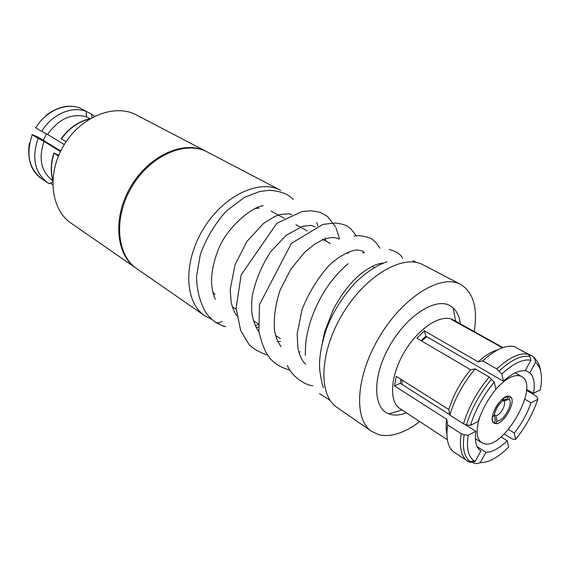 <?xml version="1.0" encoding="UTF-8"?>
<svg xmlns="http://www.w3.org/2000/svg" width="570" height="570" viewBox="0 0 570 570"><rect width="100%" height="100%" fill="white"/><g stroke="black" fill="none" stroke-linecap="round" stroke-linejoin="round"><path stroke-width="0.85" d="M494.796 423.424L494.133 423.125C486.602 419.477 502.177 392.702 509.666 396.449L510.129 396.67C517.653 400.297 502.512 426.688 494.796 423.424M495.836 389.203C505.847 378.295 514.19 373.941 520.859 376.15L521.643 376.535C540.446 385.569 503.388 450.827 483.681 443.588L481.657 442.676C476.292 438.622 475.715 429.908 479.933 416.542M480.51 450.713L480.702 450.841C476.142 447.699 474.532 441.187 475.857 431.291L465.384 424.643M449.73 414.711L400.268 383.325L400.845 379.271M470.492 425.37L478.194 421.458C481.942 410.03 487.834 399.321 495.864 389.324L494.261 382.114C483.239 395.502 475.316 409.916 470.492 425.37L466.459 424.864L463.481 423.816L449.801 415.131L448.847 409.552C453.193 395.288 460.446 382.028 470.613 369.773L475.138 368.861L489.146 377.048L494.261 382.114M421.13 340.696L425.847 336.172L503.381 381.252C511.803 373.599 519.035 370.115 525.098 370.792L530.927 360.226C522.982 358.794 513.292 363.389 501.857 373.998L496.748 368.961L482.705 360.888L478.13 361.872C485.056 355.495 491.554 351.505 497.624 349.887M447.343 439.705L399.941 408.59C388.719 401.608 390.343 375.537 404.422 351.925C418.359 328.235 440.795 313.692 452.68 319.606L455.352 321.053L451.896 319.727L502.391 347.771M502.897 347.593L455.352 321.053M406.439 412.858C400.411 415.167 395.003 415.658 390.222 414.333L388.925 413.898C372.937 408.376 372.217 377.026 389.089 346.852C405.74 316.578 434.547 297.533 449.409 305.342L453.072 307.793C457.083 311.448 459.491 316.834 460.303 323.952M419.762 421.601C404.672 432.972 391.12 437.368 379.114 434.796L371.74 431.454C353.25 419.484 355.837 375.566 379.905 336.008C403.752 296.307 441.444 273.614 460.631 284.423L460.738 284.48C473.463 292.431 477.945 308.163 474.197 331.662M136.38 268.392L135.959 268.107C115.525 254.512 112.447 216.586 131.292 185.699C149.889 154.662 184.901 139.764 206.426 151.542L206.874 151.784M52.732 181.809L49.312 183.732L47.638 182.706C34.663 172.625 31.493 157.854 38.14 138.396L31.92 134.47L38.439 137.299L60.712 150.979M84.887 110.687L91.62 114.135L94.456 116.301M35.433 127.516L41.696 131.378C51.699 114.442 71.749 105.714 86.113 111.357L79.836 107.937C69.355 104.167 58.204 106.533 46.398 115.04M52.711 184.587L50.445 183.091M91.62 114.135L91.891 117.641M41.696 131.378L47.567 134.442C58.66 118.859 71.642 112.967 86.512 116.764L86.113 111.357M52.775 180.697L52.675 180.633C41.154 171.77 38.268 158.702 44.018 141.453L38.14 138.396M90.017 118.71L86.512 116.764M47.567 134.442L64.282 144.531M60.434 151.549L44.018 141.453M446.894 433.791C445.954 429.73 445.89 424.907 446.688 419.306L447.621 424.949L461.201 433.692L464.165 434.746L468.177 435.252L475.857 431.291M480.895 450.963L475.152 461.394L471.661 462.363L468.946 461.921L467.535 461.116L453.756 451.96C447.799 447.308 445.754 438.301 447.621 424.949M449.801 415.131C454.767 398.523 463.218 383.097 475.138 368.861M482.705 360.888C495.102 349.553 505.633 344.786 514.304 346.596L528.262 354.262L529.986 356.528L530.927 360.226M525.348 370.343L529.794 372.844L535.572 362.363L534.632 358.694L532.914 356.442L518.6 348.954M468.946 461.921L468.355 461.529M524.842 399.2L530.998 402.805L537.795 399.299L537.154 397.226L535.608 395.623L526.445 390.329M504.222 434.005L511.774 438.708L513.791 439.449L515.636 439.335L514.297 433.001L508.49 429.417M475.152 461.394L474.09 460.774C468.241 456.705 466.267 448.198 468.177 435.252M535.572 362.363C541.301 367.344 542.868 376.521 540.289 389.894L533.477 393.357L526.502 389.331M537.795 399.299C533.014 413.606 525.625 426.951 515.636 439.335M503.381 381.252L501.857 373.998M529.794 372.844C533.947 376.677 535.18 383.517 533.477 393.357M530.998 402.805C527.293 413.549 521.728 423.617 514.297 433.001M43.334 140.305L46.405 133.836M135.959 268.107L71.122 223.184C50.673 209.525 46.562 173.558 63.99 145.015C81.168 116.316 114.926 103.248 136.522 115.005L136.636 115.062M211.869 319.464L204.758 315.766L136.793 268.677C116.358 255.089 113.295 217.142 132.154 186.226C150.772 155.161 185.799 140.234 207.323 152.012L207.437 152.076M204.758 315.766C184.58 302.428 182.849 262.57 203.205 229.176C223.312 195.638 259.414 178.645 280.604 190.316L280.718 190.38M214.99 294.64L212.802 292.068M255.41 208.428L259.122 208.157M371.74 431.454L336.92 407.329C317.953 394.989 319.514 351.84 342.805 313.571C365.869 275.175 403.346 253.743 423.09 264.801L423.197 264.858M448.847 409.552L396.278 376.385L394.454 385.876L446.688 419.306M478.13 361.872L424.322 330.785L416.948 338.238L470.613 369.773M472.459 462.142L474.055 463.196L476.755 463.631L480.225 462.676L485.932 452.338L477.147 446.659M501.051 436.898L507.257 440.781L508.647 447.08C498.087 457.511 488.611 462.712 480.225 462.676M507.257 440.781C499.341 448.362 492.231 452.209 485.932 452.338M402.035 384.444L401.993 379.991M421.601 340.974L426.745 336.692M424.322 330.785L425.847 336.172M394.454 385.876L400.268 383.325M509.822 396.521L510.407 396.863L508.982 399.406L503.958 400.966L503.16 400.496M494.347 414.796L495.836 415.708L497.061 421.03L495.672 423.588C503.709 424.75 516.904 400.86 510.407 396.863M495.672 423.588L494.226 422.691M504.243 399.777L507.371 398.801L508.803 396.25L503.723 398.074C497.703 402.954 493.926 409.203 492.402 416.805C492.031 419.919 492.58 422 494.033 423.054L495.423 420.489L494.254 415.387M495.836 415.708C500.282 415.608 506.858 403.681 503.958 400.966M502.341 400.375L503.467 400.019M507.371 398.801L503.424 400.304C498.543 404.272 495.48 409.338 494.233 415.501L495.423 420.489M497.061 421.03C503.559 421.643 513.933 402.855 508.982 399.406M58.731 155.289L53.886 152.988L58.411 156.045M89.932 118.767C78.838 121.168 69.255 127.787 61.189 138.631L66.07 141.745M214.755 321.737L215.275 322.2M215.367 322.257L218.524 322.955L222.158 321.373M222.806 325.969L225.478 326.539M35.796 127.815C45.728 111 65.693 102.372 80.042 108.022M47.638 182.706L41.859 178.873C28.892 168.805 25.693 154.107 32.276 134.784M471.661 462.363L467.535 461.116C461.265 456.705 459.156 447.564 461.201 433.692M463.481 423.816C468.59 407.08 477.147 391.49 489.146 377.048M496.748 368.961C509.174 357.433 519.683 352.538 528.262 354.262M533.997 357.369L536.178 360.105M474.09 460.774L470.435 461.664C464.229 457.389 462.142 448.419 464.165 434.746M466.459 424.864C471.504 408.491 479.883 393.236 491.597 379.093M499.199 370.984C511.34 359.713 521.6 354.896 529.986 356.528M534.632 358.694C537.866 361.245 539.868 365.299 540.631 370.863M54.121 153.252C51.058 162.65 50.623 171.534 52.818 179.913M89.704 118.902C78.617 121.574 69.191 128.229 61.425 138.866M521.643 376.535L515.18 372.851M447.108 429.082L446.182 428.483M455.644 321.216L453.072 307.793M374.241 267.558L372.089 266.382M348.356 253.386L347.08 252.688M330.336 243.518L322.363 239.158M307.301 230.907L295.951 224.694M284.309 218.317L271.113 211.092M41.859 178.873C31.371 171.819 27.175 159.978 29.277 143.362M206.426 151.542L136.522 115.005M280.604 190.316L207.323 152.012M280.419 338.701L275.46 335.402M258.174 323.917L253.451 320.775M236.137 309.268L232.353 306.753M460.631 284.423L423.09 264.801M402 409.944L388.925 413.898M481.657 442.676L475.394 438.665M494.233 415.501L492.402 416.805M503.424 400.304L503.723 398.074M52.803 180.177C50.424 171.841 50.773 162.806 53.865 153.066M323.525 387.728C322.492 385.954 321.273 380.432 319.87 371.177C318.701 360.09 320.789 346.375 326.126 330.03C331.847 313.828 341.38 298.274 354.718 283.368C365.505 272.66 376.278 265.456 387.044 261.758M305.777 364.187L304.159 362.584C301.309 359.178 299.229 354.369 297.918 348.156L297.141 333.942L302.057 309.524C308.769 292.745 317.718 278.153 328.89 265.748C339.065 255.339 353.03 249.567 357.476 250.009L362.306 250.9C366.047 254.006 359.955 252.767 364.665 252.446M281.103 346.738L277.447 340.945L274.626 331.662C273.415 318.829 275.253 304.95 280.141 290.03L290.778 269.24L304.779 252.175L314.54 244.259C324.33 238.224 332.068 236.279 337.746 238.41L338.758 239.143M348.006 252.282L348.177 253.287M280.554 341.444L277.668 341.409M258.887 331.483C256.03 328.22 253.764 322.556 252.09 314.498C251.463 309.524 251.527 303.29 252.282 295.794C255.581 280.176 261.737 265.456 270.743 251.648L286.176 235.325L302.257 226.39L310.899 225.357L315.274 226.917M325.043 237.946L325.791 241.032M316.742 222.407L317.725 225.969M258.217 324.708L255.296 325.698M305.285 355.345L305.663 344.223C306.475 338.331 306.076 336.998 310.351 321.615C318.651 297.269 331.227 277.989 348.07 263.76M258.41 327.408L256.08 327.266M236.757 315.816C234.22 312.132 232.332 307.458 231.107 301.808L230.209 289.467L235.004 264.858L246.967 241.381L263.554 223.397L274.597 216.529L280.005 214.534L289.268 213.786L291.897 214.591M263.262 205.72C253.379 206.148 226.212 226.767 217.662 251.384C213.508 262.129 211.47 272.474 211.534 282.414C212.026 289.838 213.308 295.474 215.374 299.314M293.101 199.464C288.648 194.106 280.639 191.057 269.068 190.302L259.863 191.47L244.395 197.405L226.126 211.249C214.904 223.832 206.304 238.239 200.341 254.477L196.522 276.165C196.686 289.952 199.849 302.207 206.012 312.923C209.418 317.141 212.553 320.233 215.41 322.185M216.536 322.898L223.825 326.468M225.008 326.596L225.663 326.781M322.321 342.777L324.665 331.833L333.243 309.567C338.922 298.68 345.534 289.161 353.072 281.017C360.739 273.301 368.263 267.907 375.659 264.829C382.328 262.734 381.059 263.404 383.361 263.069M339.578 238.809L336.093 228.071M335.559 226.967L327.608 216.507L320.39 212.382L311.22 210.765L302.014 211.548L276.82 223.29L241.153 274.925L236.087 308.256L240.69 330.593L248.306 343.347C251.655 347.971 258.096 351.889 267.629 355.089M299.642 352.011L300.141 351.811M356.435 235.88L350.636 228.67L346.688 225.891C344.387 224.573 340.482 223.611 334.982 223.013L322.99 224.381L291.37 243.362L259.507 304.537L258.873 331.384C261.659 343.168 264.922 351.555 268.669 356.549C273.272 362.997 280.39 367.522 290.023 370.144M379.812 248.171C375.723 241.858 377.098 243.946 373.207 240.148C372.381 238.217 361.316 234.519 353.998 236.094M330.101 400.318L319.478 393.564M389.26 249.432C396.456 251.456 400.895 254.434 402.577 258.374M312.795 385.691C305.834 385.541 291.747 376.727 287.394 365.47M416.25 262.407L413.008 260.668"/></g></svg>
